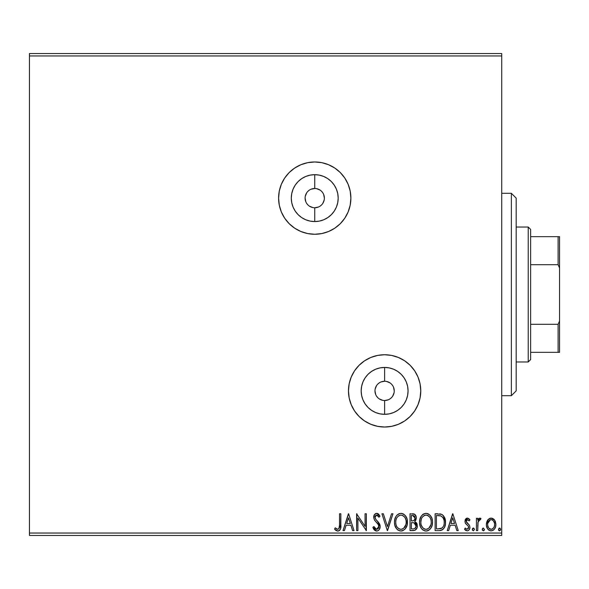 <?xml version="1.0" encoding="UTF-8"?>
<svg xmlns="http://www.w3.org/2000/svg" width="589" height="589" viewBox="0 0 589 589"><rect width="100%" height="100%" fill="white"/><g stroke="black" fill="none" stroke-linecap="round" stroke-linejoin="round"><path stroke-width="0.88" d="M314.74 207.755L314.74 221.56A23.442 23.442 0 0 1 291.297 198.118A23.442 23.442 0 0 1 314.74 174.675L319.312 175.124L323.714 176.457L327.764 178.622L331.32 181.537L334.235 185.093L336.4 189.143L337.733 193.545L338.182 198.118L337.733 202.69L336.4 207.092L334.235 211.142L331.32 214.698L327.764 217.613L323.714 219.778L319.312 221.111L314.74 221.56L310.167 221.111L305.765 219.778L301.715 217.613L298.159 214.698L295.244 211.142L293.079 207.092L291.746 202.69L291.297 198.118L291.746 193.545L293.079 189.143L295.244 185.093L298.159 181.537L301.715 178.622L305.765 176.457L310.167 175.124L314.74 174.675L314.74 188.48A9.638 9.638 0 0 0 305.102 198.118A9.638 9.638 0 0 0 314.74 207.755A9.638 9.638 0 0 0 324.377 198.118A9.638 9.638 0 0 0 314.74 188.48L314.74 174.675A23.442 23.442 0 0 1 338.182 198.118A23.442 23.442 0 0 1 314.74 221.56L314.74 207.755A9.638 9.638 0 0 1 305.102 198.118A9.638 9.638 0 0 1 314.74 188.48A9.638 9.638 0 0 1 324.377 198.118A9.638 9.638 0 0 1 314.74 207.755L318.428 207.026M384.617 400.52L384.617 414.325A23.442 23.442 0 0 1 361.175 390.882A23.442 23.442 0 0 1 384.617 367.44L389.189 367.889L393.592 369.222L397.641 371.387L401.197 374.302L404.113 377.858L406.277 381.908L407.61 386.31L408.059 390.882L407.61 395.455L406.277 399.857L404.113 403.907L401.197 407.463L397.641 410.378L393.592 412.543L389.189 413.876L384.617 414.325L380.045 413.876L375.642 412.543L371.593 410.378L368.037 407.463L365.121 403.907L362.957 399.857L361.624 395.455L361.175 390.882L361.624 386.31L362.957 381.908L365.121 377.858L368.037 374.302L371.593 371.387L375.642 369.222L380.045 367.889L384.617 367.44L384.617 381.245A9.638 9.638 0 0 0 374.979 390.882A9.638 9.638 0 0 0 384.617 400.52A9.638 9.638 0 0 0 394.255 390.882A9.638 9.638 0 0 0 384.617 381.245L384.617 367.44A23.442 23.442 0 0 1 408.059 390.882A23.442 23.442 0 0 1 384.617 414.325L384.617 400.52A9.638 9.638 0 0 1 374.979 390.882A9.638 9.638 0 0 1 384.617 381.245A9.638 9.638 0 0 1 394.255 390.882A9.638 9.638 0 0 1 384.617 400.52L388.306 399.784M344.793 178.04L340.295 172.562L334.817 168.064L328.574 164.729L321.793 162.667L314.74 161.975L307.686 162.667L300.905 164.729L294.662 168.064L289.184 172.562L284.686 178.04L281.351 184.283L279.289 191.064L278.597 198.118L279.289 205.171L281.351 211.952L284.686 218.195L289.184 223.673L294.662 228.171L300.905 231.506L307.686 233.568L314.74 234.26L321.793 233.568L328.574 231.506L334.817 228.171L340.295 223.673L344.793 218.195L348.128 211.952L350.19 205.171L350.882 198.118L350.19 191.064L348.128 184.283L344.793 178.04A36.143 36.143 0 0 0 314.74 161.975A36.143 36.143 0 0 1 350.882 198.118A36.143 36.143 0 0 1 314.74 234.26A36.143 36.143 0 0 0 344.779 218.217M344.801 218.18A36.143 36.143 0 0 0 344.808 178.055M354.578 410.982A36.143 36.143 0 0 0 420.76 390.882A36.143 36.143 0 0 0 384.617 354.74A36.143 36.143 0 0 1 420.76 390.882A36.143 36.143 0 0 1 384.617 427.025L391.67 426.333L398.451 424.271L404.695 420.936L410.172 416.438L414.671 410.96L418.006 404.717L420.067 397.936L420.76 390.882L420.067 383.829L418.006 377.048L414.671 370.805L410.172 365.327L404.695 360.829L398.451 357.494L391.67 355.432L384.617 354.74L377.564 355.432L370.783 357.494L364.539 360.829L359.062 365.327L354.563 370.805L351.228 377.048L349.167 383.829L348.474 390.882L349.167 397.936L351.228 404.717L354.563 410.96L359.062 416.438L364.539 420.936L370.783 424.271L377.564 426.333L384.617 427.025A36.143 36.143 0 0 1 348.474 390.882A36.143 36.143 0 0 1 384.617 354.74A36.143 36.143 0 0 0 354.578 370.783M501.718 53.547L29.45 53.547L501.718 53.547L501.718 533.045L29.45 533.045L29.45 55.955L501.718 55.955L501.718 53.547M487.626 520.131L486.661 522.222L486.433 525.602L487.53 528.686L489.039 530.269L491.13 530.851L493.221 530.262L494.723 528.686L495.607 526.684L495.864 523.93L495.187 521.132L493.957 519.307L492.168 518.232L490.085 518.232L488.296 519.314L486.367 524.505C486.337 528.009 487.92 530.122 491.13 530.851C494.333 530.115 495.916 528.002 495.879 524.505L494.62 520.124L491.13 518.092L487.942 519.704M477.716 530.637L476.42 530.637L477.716 530.637L478.128 521.427L479.078 519.866L480.344 519.829L480.963 518.519L479.203 518.291L477.716 520.124L477.716 518.313L476.42 518.313L476.42 530.637L476.42 518.313L476.42 530.637L477.716 530.637L477.922 522.266L480.963 518.519L479.976 518.092L477.716 520.124L477.716 518.313L476.42 518.313L477.716 518.313M467.43 518.092L465.546 519.174L464.986 521.817L465.685 523.717L468.329 526.176L468.542 528.046L467.055 529.342L465.273 528.038L464.53 529.18L465.649 530.365L467.195 530.851L468.388 530.527L469.573 529.113L469.934 527.288L469.507 525.388L466.274 521.559L467.224 519.645L469.175 520.904L469.934 519.844L468.873 518.681L467.43 518.092L464.957 521.324L465.376 523.223L468.329 526.176L468.638 527.354L467.055 529.342L465.273 528.038L464.53 529.18L467.195 530.851C469.035 530.461 469.948 529.275 469.934 527.288L469.507 525.388L466.569 522.384L466.26 521.265L467.511 519.608L469.175 520.904L469.934 519.844L467.43 518.092M439.409 530.63L442.317 529.916L444.437 527.457L445.424 523.901L445.129 519.167L443.517 515.817L441.684 514.374L435.116 513.77L435.116 530.637L439.041 530.637C443.539 530.019 445.689 527.28 445.498 522.414C445.696 518.953 444.423 516.273 441.684 514.374L435.116 513.77L435.116 530.637L435.116 513.77L437.671 513.77M413.404 530.637L410.032 530.637L415.09 530.262L417.159 527.567L416.997 523.776L414.722 521.537L415.937 519.932L416.254 517.135L414.759 514.33L410.032 513.77L410.032 530.637L410.032 513.77L410.032 530.637L413.404 530.637C416.04 530.225 417.373 528.635 417.387 525.844L414.722 521.537L416.305 517.945C416.283 515.287 414.987 513.895 412.418 513.77L413.117 513.799M391.538 513.77L392.951 513.77L387.547 530.637L392.951 513.77L391.538 513.77L387.437 526.566L383.336 513.77L381.922 513.77L387.326 530.637L381.922 513.77L387.326 530.637L392.951 513.77L391.538 513.77L387.437 526.566L383.336 513.77L381.922 513.77L383.336 513.77M357.921 530.637L357.921 518.084L366.351 530.637L366.351 513.77L365.055 513.77L365.055 526.345L356.625 513.77L356.625 530.637L357.921 530.637L356.625 530.637L357.921 530.637L357.921 518.084L366.351 530.637L366.351 513.77L365.055 513.77L365.055 526.345L356.625 513.77L356.625 530.637L356.897 513.77M339.205 528.215L339.536 524.99L338.866 528.767L337.298 529.268L335.222 527.825L334.567 529.121L335.951 530.453L337.755 531.064L339.492 530.461L340.501 528.9L340.84 513.77L339.536 513.77L339.536 524.99C339.934 527.052 339.33 528.502 337.74 529.342L335.222 527.825L334.567 529.121L337.755 531.064C340.332 530.188 341.355 528.223 340.84 525.16L340.84 513.77L339.536 513.77L339.522 526.294M344.41 530.637L342.997 530.637L348.408 513.77L342.997 530.637L344.41 530.637L346.148 525.226L350.882 525.226L352.612 530.637L354.026 530.637L348.622 513.77L342.997 530.637L344.41 530.637L346.148 525.226L350.882 525.226L352.612 530.637L354.026 530.637L348.622 513.77L354.026 530.637L352.612 530.637M376.629 531.064L378.153 530.645L379.287 529.526L380.192 526.5L379.36 523.503L375.789 519.38L375.053 517.79L375.421 515.765L376.327 515.11L377.821 515.522L378.963 517.23L379.979 516.192L378.727 514.285L376.717 513.336L374.427 514.653L373.743 517.945L374.641 520.256L378.469 524.821L378.705 527.634L377.947 528.789L376.54 529.342L374.862 528.318L373.897 526.529L372.844 527.383L374.692 530.336L376.629 531.064C378.985 530.556 380.17 529.032 380.192 526.5L377.387 521.059L375.789 519.38L375.002 517.201L376.702 515.066L378.963 517.23L379.979 516.192L376.717 513.336C374.685 513.77 373.684 515.088 373.706 517.275L374.368 519.837L378.469 524.821L378.896 526.478L376.54 529.342L373.897 526.529L372.844 527.383L376.629 531.064M394.468 522.274L394.829 525.278L396.758 529.01L399.475 530.858L402.471 530.851L404.982 529.202L407.087 525.204L407.08 519.167L405.88 516.362L403.774 514.175L401.632 513.387L399.379 513.571L397.339 514.786L395.977 516.465L394.829 519.27L394.468 522.274C394.402 527.081 396.574 530.012 400.969 531.064C405.365 529.967 407.522 527.015 407.441 522.193C407.522 517.326 405.335 514.374 400.873 513.336C396.507 514.484 394.372 517.466 394.468 522.274M419.574 523.032L420.406 526.706L421.842 529.01L424.559 530.858L426.811 531.013L428.925 530.196L430.979 527.987L432.171 525.204L432.503 521.427L431.862 518.187L430.022 515.154L427.467 513.542L425.575 513.35L423.491 514.006L421.481 515.831L419.913 519.27L419.552 522.274C419.456 517.466 421.591 514.484 425.957 513.336C421.591 514.484 419.456 517.466 419.552 522.274C419.486 527.081 421.658 530.012 426.053 531.064C430.449 529.967 432.606 527.015 432.525 522.193C432.606 517.326 430.419 514.374 425.957 513.336M448.641 530.637L447.228 530.637L452.632 513.77L447.228 530.637L448.641 530.637L450.371 525.226L455.113 525.226L456.843 530.637L458.257 530.637L452.853 513.77L447.228 530.637L448.641 530.637L450.371 525.226L455.113 525.226L456.843 530.637L458.257 530.637L452.853 513.77L458.257 530.637L456.843 530.637M472.312 529.445L473.394 530.851L474.476 529.445L473.394 528.038L472.312 529.445L473.394 530.851L474.476 529.445L473.394 528.038L472.312 529.445M482.258 529.445L483.341 530.851L484.423 529.445L483.341 528.038L482.258 529.445L483.341 530.851L484.423 529.445L483.341 528.038L482.258 529.445M498.478 529.445L499.089 530.718L500.37 530.372L500.621 529.202L500.024 528.171L499.089 528.171L498.478 529.445L499.56 528.038L498.478 529.445L499.56 530.851L500.643 529.445L499.56 528.038M29.45 535.453L501.718 535.453L501.718 55.955L29.45 55.955L29.45 53.547L29.45 533.045L501.718 533.045L501.718 535.453L29.45 535.453L29.45 533.045L29.45 535.453M339.536 513.77L340.84 513.77M340.84 525.16L340.817 526.301M340.501 528.915L340.295 529.415M339.986 529.931L339.507 530.446M339.095 530.741L338.697 530.917M338.226 531.035L337.755 531.064M337.261 531.028L335.745 530.306M334.567 529.121L335.222 527.825L337.74 529.342M339.168 528.296L339.478 526.956M336.886 529.091L336.444 528.819M336.024 528.502L335.62 528.171M348.511 517.834L350.33 523.496L346.7 523.496L348.511 517.834L350.33 523.496L346.7 523.496L348.511 517.834M365.055 513.77L366.351 513.77L366.063 530.637M376.275 531.05L375.753 530.932M374.199 529.842L373.595 528.974M372.844 527.383L373.897 526.529L374.096 526.993M377.048 529.275L378.293 528.414M378.521 528.046L378.698 527.648M378.852 527.059L378.786 525.646M378.867 526.051L378.256 524.446M378.013 524.085L377.718 523.702M377.497 523.422L377.078 522.929M376.916 522.76L376.319 522.134M375.87 521.67L374.84 520.514M373.743 516.582L373.875 515.92M373.882 515.89L374.42 514.661M374.847 514.145L375.944 513.461M375.635 513.586L376.283 513.372M377.284 513.402L377.814 513.593M378.285 513.888L378.727 514.285M379.979 516.192L378.963 517.23L378.418 516.281M378.153 515.905L378.963 517.23M378.028 515.75L377.63 515.368M377.483 515.279L376.327 515.11M375.421 515.765L375.134 516.332M375.097 516.465L375.016 517.495M375.002 517.201L375.863 519.476M376.577 520.242L376.018 519.645M377.144 520.816L379.426 523.621M379.714 524.21L380.141 525.719M379.986 525.005L380.133 525.66M380.192 526.5L380.177 526.912M379.633 528.951L378.779 530.137M379.272 529.548L378.572 530.328M378.145 530.645L377.431 530.961M373.117 528.031L373.426 528.664M378.447 522.222L377.932 521.633M394.556 520.757L394.659 520.021M394.829 519.262L395.013 518.607M395.145 518.232L395.97 516.472M396.397 515.839L396.876 515.257M398.805 513.799L399.379 513.571M401.632 513.387L402.375 513.542M403.347 513.925L403.752 514.16M404.952 515.169L406.763 518.136M406.785 518.21L407.08 519.152M407.352 520.669L407.419 521.434M407.352 523.709L407.419 522.951M407.352 523.731L407.279 524.254M406.462 526.956L405.902 527.98M406.388 527.103L404.982 529.194M403.031 530.645L401.75 531.013M398.112 530.225L396.772 529.025M396.758 529.01L398.105 530.218M395.315 526.684L395.013 525.903M394.645 524.446L394.556 523.805M406.734 518.07L405.88 516.362M401.661 529.275L401.234 529.327M396.228 519.218L395.941 520.323M400.218 515.132L400.932 515.066C404.466 515.957 406.204 518.335 406.145 522.193L406.071 520.971L406.145 522.193C406.226 526.08 404.488 528.466 400.932 529.342C397.42 528.466 395.698 526.11 395.764 522.266L395.83 523.481L395.764 522.266C395.683 518.401 397.406 516.001 400.932 515.066L400.623 515.081M405.298 518.239L404.695 517.223M405.865 519.815L406.071 520.971M405.254 518.143L405.858 519.77M404.385 516.833L403.708 516.163L404.385 516.833M402.707 528.937L402.14 529.158M405.85 524.644L403.664 528.318M404.569 527.391L405.372 526.029M406.071 523.415L405.858 524.622M396.507 525.977L396.147 525.042M397.722 527.832L397.001 526.883M400.321 529.297L399.732 529.165M395.779 521.655L395.83 521.051M413.235 513.814L414.361 514.101M415.355 514.889L415.79 515.581M416.084 516.325L416.254 517.135M416.283 518.453L416.305 517.945M415.937 519.932L415.753 520.337M416.408 522.76L416.99 523.768M416.997 523.776L415.886 522.222M417.233 524.505L417.13 524.136M412.83 513.777L412.418 513.77M415.827 524.468L416.092 525.844C415.967 527.913 414.877 528.937 412.815 528.907L411.336 528.907L411.336 522.634L414.052 522.833L411.991 522.634L414.052 522.833L416.07 526.213L416.025 525.108M414.442 516.148L414.98 517.495L414.766 519.329L413.758 520.588L411.991 520.904L412.999 520.831M414.884 518.961L415.009 517.981C414.943 519.94 413.934 520.919 411.991 520.904L411.336 520.904L411.336 515.5L412.675 515.5L415.009 517.981L414.487 516.2M413.404 515.566L413.898 515.736M414.509 523.017L415.562 523.967M416.018 526.588L414.774 528.532M415.208 528.193L415.613 527.663M415.805 527.28L415.989 526.728M414.892 517.017L414.98 517.495M414.766 519.329L414.236 520.212M411.991 520.904L411.336 520.904L411.336 515.5L412.675 515.5M426.716 513.387L427.459 513.542M428.431 513.925L428.836 514.16M430.029 515.161L430.949 516.347M431.862 518.187L432.164 519.159M432.436 520.669L432.503 521.434M432.436 523.731L432.363 524.254M431.546 526.956L430.986 527.98M431.472 527.103L430.066 529.194M428.115 530.645L426.841 531.013M425.295 531.013L424.559 530.858L425.302 531.02M423.196 530.225L421.842 529.01M423.174 530.21L421.857 529.025M420.399 526.684L420.097 525.903M419.729 524.446L419.64 523.805M423.108 514.249L422.423 514.786M431.87 526.176L432.171 525.204M426.745 529.275L426.318 529.327M424.271 528.951L422.821 527.847L421.231 525.042M421.312 519.218L420.848 522.266C420.767 518.401 422.49 516.001 426.016 515.066L426.62 515.117L426.016 515.066C429.55 515.957 431.288 518.335 431.229 522.193C431.31 526.08 429.572 528.466 426.016 529.342C422.504 528.466 420.782 526.11 420.848 522.266L421.025 520.323M422.46 517.017L424.249 515.5L425.707 515.081M430.382 518.239L429.779 517.223M431.229 522.193L431.155 520.971L431.229 522.193M430.949 519.815L431.155 520.971M430.338 518.143L430.942 519.77M429.469 516.833L428.792 516.163L429.469 516.833M426.62 515.117L428.012 515.611M427.216 515.257L426.804 515.147M427.791 528.937L427.224 529.158M430.934 524.644L428.748 528.318M429.653 527.391L430.456 526.029M420.848 522.266L420.914 523.481L420.848 522.266M421.591 525.977L422.085 526.883M422.806 527.832L424.242 528.937M425.405 529.297L424.816 529.165M425.302 515.132L424.802 515.265M424.492 515.39L422.74 516.678M439.703 513.873L440.653 514.028M440.741 514.05L441.183 514.175M442.221 514.668L442.663 514.985M443.2 515.463L445.453 521.243M445.498 522.414L445.483 523.157M445.475 523.179L445.424 523.893M445.328 524.637L445.181 525.359M443.281 529.143L440.52 530.527M441.301 530.343L440.535 530.52M440.513 530.527L439.792 530.608M443.097 517.841L440.999 515.971C443.303 517.429 444.371 519.572 444.202 522.414L444.165 521.464L444.202 522.414C444.364 525.049 443.392 527.074 441.279 528.473L442.044 528.024L437.811 528.907L440.439 528.716L436.42 528.907L436.42 515.5L440.999 515.971L442.832 517.444L443.878 519.719L443.532 518.688M443.186 526.721L442.044 528.024M442.965 527.067L442.516 527.611M440.093 515.714L440.557 515.817M438.209 515.515L439.158 515.581M444.069 524.181L443.929 524.88M452.742 517.834L454.553 523.496L450.931 523.496L452.742 517.834L454.553 523.496L450.931 523.496L452.742 517.834M469.934 519.844L469.175 520.904L468.851 520.462L469.175 520.904M467.511 519.608L466.392 520.521M466.326 520.728L466.274 521.559M466.436 522.119L466.26 521.265L466.834 522.752L468.343 524.026M469.566 529.128L469.264 529.658M468.38 530.534L467.519 530.829M466.002 530.571L465.067 529.886M464.53 529.18L465.435 528.281M468.233 528.664L468.542 528.046M468.557 527.987L468.469 526.456M467.335 525.197L466.944 524.909M465.096 520.205L465.509 519.226M466.341 518.386L465.855 518.776M466.687 518.217L467.121 518.114M465.546 519.174L465.244 519.741M472.371 528.959L472.577 528.524M472.584 528.51L472.982 528.142M473.269 528.053L474.093 528.37M472.577 530.365L472.393 529.99M478.585 518.769L478.997 518.416M479.976 518.092L480.963 518.519L480.344 519.829L479.402 519.675M480.344 519.829L479.763 519.608L480.344 519.829M478.275 521.015L477.723 525.432M477.723 525.638L477.716 526.492M477.797 523.312L477.922 522.266M482.317 528.959L482.928 528.142M484.423 529.445L483.341 530.851M482.524 530.365L482.339 529.99M483.805 530.718L484.357 529.931M494.304 519.704L494.929 520.617M495.165 521.074L495.563 522.112M495.864 525.057L495.739 526.117M495.607 526.684L495.437 527.229M495.246 527.707L494.731 528.679M494.075 529.54L493.516 530.056M492.213 530.711L491.697 530.814M490.851 530.844L490.055 530.711M488.693 530.026L487.53 528.694M487.523 528.686L487.118 527.958M487.081 527.877L486.647 526.713M486.639 526.684L487.074 527.862M486.389 523.93L486.44 523.326M486.661 522.229L487.324 520.624M488.045 529.401L489.039 530.269M493.957 519.307L493.567 518.953M491.123 529.342L491.94 529.216L491.123 529.342C488.76 528.731 487.604 527.126 487.663 524.519C487.611 521.898 488.76 520.264 491.123 519.608L491.123 519.608C493.486 520.264 494.642 521.898 494.583 524.519L494.392 526.146L494.583 524.519C494.642 527.126 493.494 528.731 491.123 529.342L488.701 528.009M488.472 527.663L487.714 525.336M487.714 523.68L488.487 521.346L489.577 520.116L491.123 519.608L490.313 519.741M491.948 519.741L493.28 520.683L494.392 522.863M491.543 519.638L492.676 520.116M492.264 529.091L493.773 527.663L491.933 529.216M489.253 528.613L489.79 528.988M490.453 519.697L487.751 523.378M498.743 530.365L498.559 529.99M398.643 528.642L397.737 527.847M396.044 524.666L395.83 523.481M396.677 518.121L396.979 517.591M398.635 515.817L399.165 515.5M402.132 515.257L403.708 516.155M412.506 522.642L413.029 522.664M413.287 522.693L413.802 522.767M415.576 523.989L415.805 524.424M416.092 525.844L416.07 526.213M412.815 528.907L411.336 528.907L411.336 522.634L411.991 522.634M431.155 523.415L430.942 524.622M421.128 524.666L420.914 523.481M421.761 518.121L422.063 517.591M428.306 515.795L428.792 516.155M437.811 528.907L436.42 528.907L436.42 515.5L437.266 515.5M443.878 519.719L444.054 520.514M441.08 528.554L440.439 528.716M494.583 524.519L494.539 525.336M494.392 526.146L493.773 527.663M490.313 529.216L489.577 528.856M487.854 522.877L488.487 521.346M494.392 522.877L494.539 523.687M354.556 370.82A36.143 36.143 0 0 0 354.549 410.945M314.74 161.975A36.143 36.143 0 0 0 278.597 198.118A36.143 36.143 0 0 0 314.74 234.26A36.143 36.143 0 0 1 278.597 198.118A36.143 36.143 0 0 1 314.74 161.975M384.617 381.245L380.928 381.974M379.264 382.865L377.799 384.065M376.607 385.53L375.164 389.005M374.979 390.882L375.716 394.571M376.607 396.235L377.799 397.7M379.264 398.893L382.74 400.336M389.97 398.893L391.435 397.7M392.627 396.235L394.07 392.76M394.255 390.882L393.518 387.194M392.627 385.53L391.435 384.065M389.97 382.865L386.494 381.429M314.74 188.48L311.051 189.216M309.387 190.107L307.922 191.3M306.729 192.765L305.286 196.24M305.102 198.118L305.838 201.806M306.729 203.47L307.922 204.935M309.387 206.135L312.862 207.571M320.092 206.135L321.557 204.935M322.757 203.47L324.193 199.995M324.377 198.118L323.648 194.429M322.757 192.765L321.557 191.3M320.092 190.107L316.617 188.664M511.362 395.698L516.178 390.882L516.178 198.118L511.362 193.302L511.362 395.698L511.362 193.302L501.718 193.302L511.362 193.302L516.178 198.118L516.178 390.882L511.362 395.698L501.718 395.698L511.362 395.698M530.637 264.697L530.637 229.445L528.223 227.03L528.223 361.97L530.637 359.555L530.637 264.697L530.637 359.555L528.223 361.97L528.223 227.03L516.178 227.03L528.223 227.03L530.637 229.445L530.637 264.697L558.107 264.697L559.55 268.002L559.55 320.998L558.107 324.303L530.637 324.303L558.107 324.303L558.107 352.332L559.55 352.332L559.55 320.998L559.55 352.332L558.107 352.332L558.107 324.303L559.55 320.998L559.55 236.668L530.637 236.668L558.107 236.668L558.107 264.697L558.107 236.668L559.55 236.668L559.55 268.002L558.107 264.697L530.637 264.697M516.178 361.97L528.223 361.97L516.178 361.97M530.637 352.332L558.107 352.332L530.637 352.332"/></g></svg>
